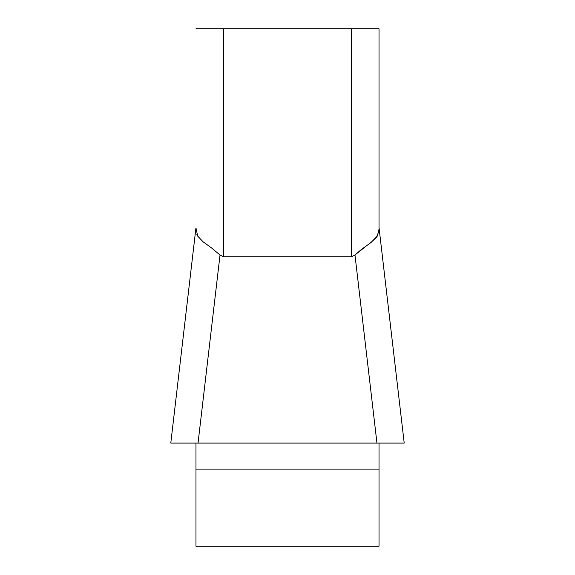 <?xml version="1.0" encoding="UTF-8"?>
<svg xmlns="http://www.w3.org/2000/svg" width="575" height="575" viewBox="0 0 575 575"><rect width="100%" height="100%" fill="white"/><g stroke="black" fill="none" stroke-linecap="round" stroke-linejoin="round"><path stroke-width="0.86" d="M195.974 228.016L197.685 236.109L203.112 241.831L211.226 247.696L220.024 255.013L223.431 256.738L351.569 256.738L354.976 255.013L351.569 256.738L351.569 28.75L379.026 28.75L379.026 227.614M220.024 255.013L198.044 443.095L195.974 443.095L195.974 546.25L379.026 546.25L379.026 443.095L170.789 443.095M379.026 228.016L379.026 28.75M195.974 28.75L351.569 28.75M371.019 242.499L377.315 236.109L379.026 229.202L378.903 231.33L376.309 237.576L370.192 243.124L361.574 249.313L354.976 255.013L376.956 443.095L404.211 443.095M355.156 254.826L366.864 245.503M196.751 234.111L198.21 236.922M195.974 443.095L170.84 443.095M404.153 443.095L379.026 443.095M386.601 443.095L188.399 443.095M223.431 28.75L223.431 256.738M379.026 469.904L195.974 469.904M404.189 442.915L379.119 228.397M170.811 442.915L195.881 228.397"/></g></svg>
